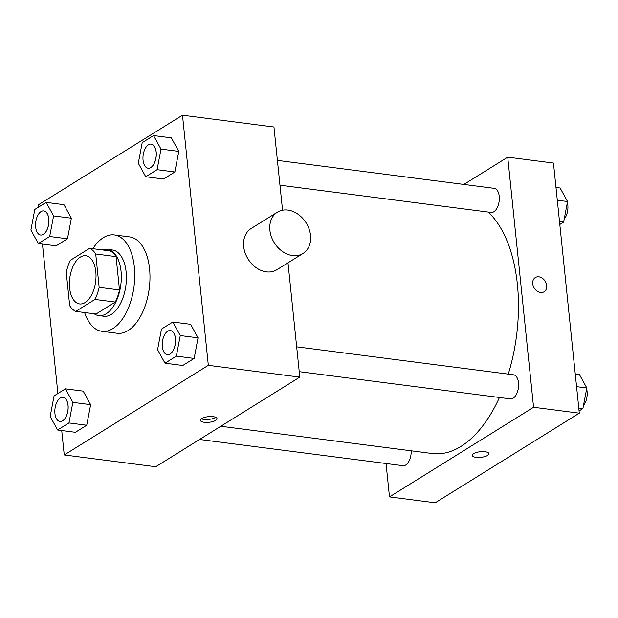 <?xml version="1.0" encoding="UTF-8"?>
<svg xmlns="http://www.w3.org/2000/svg" width="618" height="618" viewBox="0 0 618 618"><rect width="100%" height="100%" fill="white"/><g stroke="black" fill="none" stroke-linecap="round" stroke-linejoin="round"><path stroke-width="0.93" d="M95.805 271.688A24.295 13.048 97.3 0 1 79.606 303.932A24.295 13.048 97.3 0 1 69.772 278.17A24.295 13.048 97.3 0 1 85.817 255.744A24.295 13.048 97.3 0 1 95.805 271.688M89.672 248.281L70.46 260.232A32.63 17.52 97.3 0 0 66.25 272.322L69.695 305.686A32.63 17.52 97.3 0 0 75.744 311.395L94.963 299.444A32.63 17.52 97.3 0 0 99.166 287.355L95.72 253.99A32.63 17.52 97.3 0 0 89.672 248.281L110.004 250.9A32.63 17.52 97.3 0 1 116.053 256.617L95.72 253.99M75.744 311.395L96.076 314.014L115.288 302.063L94.963 299.444M116.053 256.617L119.498 289.973L99.166 287.355M119.498 289.973A32.63 17.52 97.3 0 1 115.288 302.063M94.16 313.766A33.411 17.937 -82.7 0 0 98.764 315.589A33.411 17.937 -82.7 0 0 106.265 313.728A33.411 17.937 -82.7 0 0 121.329 277.907A33.411 17.937 -82.7 0 0 107.308 249.324A33.411 17.937 -82.7 0 0 102.395 249.919M107.308 249.324L112.391 249.981A33.411 17.937 97.3 0 1 126.126 271.912A33.411 17.937 97.3 0 1 111.348 314.377A33.411 17.937 97.3 0 1 103.847 316.246L98.764 315.589M92.847 248.691A48.59 26.095 97.3 0 1 114.338 234.925A48.59 26.095 97.3 0 1 134.315 266.821A48.59 26.095 97.3 0 1 101.908 331.31A48.59 26.095 97.3 0 1 84.62 312.538M114.338 234.925L129.579 236.887A48.59 26.095 97.3 0 1 149.564 268.784A48.59 26.095 97.3 0 1 117.15 333.272L101.908 331.31M57.605 430.004L75.388 432.299L86.729 425.238L90.645 404.659L83.206 391.132L65.423 388.838L54.075 395.891L50.166 416.478L57.605 430.004L68.946 422.944L72.854 402.364L65.423 388.838M38.331 243.546L56.122 245.84L67.462 238.78L71.371 218.2L63.94 204.674L46.149 202.38L34.809 209.44L30.9 230.02L38.331 243.546L49.679 236.493L53.588 215.906L46.149 202.38M61.73 430.537L64.249 454.956L208.328 365.331L182.48 115.211L38.401 204.828L38.633 207.061M42.457 244.079L57.899 393.511M165.006 363.191L182.789 365.485L194.137 358.432L198.046 337.845L190.607 324.319L172.824 322.024L161.483 329.085L157.575 349.664L165.006 363.191L176.346 356.138L180.255 335.551L172.824 322.024M145.74 176.733L163.523 179.027L174.863 171.974L178.78 151.395L171.34 137.868L153.558 135.574L142.21 142.627L138.301 163.214L145.74 176.733L157.08 169.68L160.989 149.1L153.558 135.574M64.249 454.956L155.728 466.752L299.8 377.127L208.328 365.331M213.21 416.679A8.351 2.827 -5.9 0 1 217.018 418.625A8.351 2.827 -5.9 0 1 209 422.295A8.351 2.827 -5.9 0 1 200.402 420.34A8.351 2.827 -5.9 0 1 204.604 417.382A8.351 2.827 -5.9 0 1 213.21 416.679M299.8 377.127L287.988 262.812M282.55 210.197L273.952 127.007L182.48 115.211M303.036 253.45L276.841 269.749A24.295 18.772 -121.9 0 1 248.073 259.035A24.295 18.772 -121.9 0 1 251.178 228.482L277.374 212.19A24.295 18.772 -121.9 0 1 297.969 214.176A24.295 18.772 -121.9 0 1 310.537 235.443A24.295 18.772 -121.9 0 1 303.036 253.45A24.295 18.772 -121.9 0 1 274.268 242.735A24.295 18.772 -121.9 0 1 277.374 212.19M215.713 417.312A8.351 2.827 -5.9 0 1 201.414 418.788M488.181 212.059A127.555 68.49 97.3 0 1 517.374 284.249A127.555 68.49 97.3 0 1 508.274 374.122M499.452 397.482A127.555 68.49 97.3 0 1 432.299 453.527L220.819 426.258M279.969 185.207L491.125 212.438A12.151 6.52 -82.7 0 0 499.143 201.221A12.151 6.52 -82.7 0 0 494.23 188.343L277.405 160.379M411.179 450.808A12.151 6.52 97.3 0 1 402.99 465.702L199.575 439.475M296.671 346.837L513.496 374.794A12.151 6.52 97.3 0 1 518.494 382.774A12.151 6.52 97.3 0 1 510.391 398.896L299.236 371.665M386.049 463.515L389.494 496.895L533.573 407.27L507.726 157.15L463.871 184.427M533.573 407.27L579.305 413.172L435.234 502.789L389.494 496.895M485.091 451.743A8.351 2.827 -5.9 0 1 488.892 453.682A8.351 2.827 -5.9 0 1 480.881 457.351A8.351 2.827 -5.9 0 1 472.283 455.396A8.351 2.827 -5.9 0 1 476.486 452.446A8.351 2.827 -5.9 0 1 485.091 451.743M579.305 413.172L553.458 163.044L507.726 157.15M535.288 277.575A8.351 6.45 -121.9 0 1 542.372 278.262A8.351 6.45 -121.9 0 1 546.691 285.57A8.351 6.45 -121.9 0 1 544.118 291.758A8.351 6.45 -121.9 0 1 534.222 288.073A8.351 6.45 -121.9 0 1 535.288 277.575A8.351 6.45 -121.9 0 1 542.372 278.254A8.351 6.45 -121.9 0 1 546.691 285.57A8.351 6.45 -121.9 0 1 544.11 291.758M488.892 453.682A8.351 2.827 -5.9 0 1 480.881 457.351A8.351 2.827 -5.9 0 1 472.283 455.396M559.808 224.489L563.631 222.109L567.54 201.522L560.109 187.996L555.984 187.463M563.631 222.109L559.506 221.576M567.54 201.522L557.305 200.201M567.355 202.534A12.151 6.52 97.3 0 1 567.834 205.161A12.151 6.52 97.3 0 1 564.219 219.042M579.081 410.939L582.905 408.56L586.814 387.98L579.375 374.454L575.25 373.921M582.905 408.56L578.78 408.027M586.814 387.98L576.571 386.659M586.621 388.985A12.151 6.52 97.3 0 1 587.1 391.619A12.151 6.52 97.3 0 1 583.485 405.501M156.192 152.082A12.151 6.52 97.3 0 1 148.096 168.204A12.151 6.52 97.3 0 1 148.073 168.196L148.05 168.196A12.151 6.52 97.3 0 1 143.137 155.311A12.151 6.52 97.3 0 1 151.163 144.102A12.151 6.52 97.3 0 1 151.201 144.102A12.151 6.52 97.3 0 1 156.192 152.082M163.523 179.027L174.863 171.974L157.08 169.68M174.863 171.974L178.78 151.395L160.989 149.1M178.78 151.395L171.34 137.868M151.201 144.102L151.163 144.102A12.151 6.52 97.3 0 1 156.153 152.074A12.151 6.52 97.3 0 1 148.05 168.196M43.778 210.916A12.151 6.52 97.3 0 1 43.793 210.916A12.151 6.52 97.3 0 1 48.791 218.888A12.151 6.52 97.3 0 1 40.688 235.01A12.151 6.52 97.3 0 1 40.672 235.01L40.649 235.01A12.151 6.52 97.3 0 1 35.736 222.125A12.151 6.52 97.3 0 1 43.754 210.908A12.151 6.52 97.3 0 1 48.752 218.888A12.151 6.52 97.3 0 1 40.649 235.01M56.122 245.84L67.462 238.78L49.679 236.493M67.462 238.78L71.371 218.2L53.588 215.906M71.371 218.2L63.94 204.674M170.429 330.553L170.468 330.56A12.151 6.52 97.3 0 1 170.468 330.56A12.151 6.52 97.3 0 1 175.466 338.533A12.151 6.52 97.3 0 1 167.362 354.655A12.151 6.52 97.3 0 1 167.339 354.655A12.151 6.52 97.3 0 1 162.403 341.769A12.151 6.52 97.3 0 1 170.429 330.553A12.151 6.52 97.3 0 1 175.419 338.533A12.151 6.52 97.3 0 1 167.323 354.655L167.362 354.655M182.789 365.485L194.137 358.432L176.346 356.138M194.137 358.432L198.046 337.845L180.255 335.551M198.046 337.845L190.607 324.319M68.057 405.346A12.151 6.52 97.3 0 1 59.961 421.468A12.151 6.52 97.3 0 1 59.938 421.468L59.915 421.461A12.151 6.52 97.3 0 1 55.002 408.583A12.151 6.52 97.3 0 1 63.028 397.366A12.151 6.52 97.3 0 1 63.067 397.374A12.151 6.52 97.3 0 1 68.057 405.346M75.388 432.299L86.729 425.238L68.946 422.944M86.729 425.238L90.645 404.659L72.854 402.364M90.645 404.659L83.206 391.132M63.067 397.374L63.028 397.366A12.151 6.52 97.3 0 1 68.019 405.338A12.151 6.52 97.3 0 1 59.915 421.461"/></g></svg>
